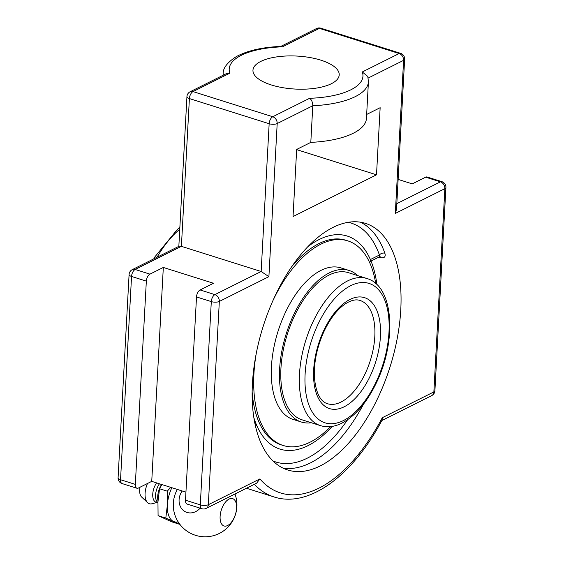 <?xml version="1.0" encoding="UTF-8"?>
<svg xmlns="http://www.w3.org/2000/svg" width="564" height="564" viewBox="0 0 564 564"><rect width="100%" height="100%" fill="white"/><g stroke="black" fill="none" stroke-linecap="round" stroke-linejoin="round"><path stroke-width="0.85" d="M348.171 222.315A125.25 64.507 -72.5 0 1 379.438 255.013A4.04 2.855 160.6 0 1 384.867 253.229C385.882 256.881 384.359 258.347 380.284 257.621A4.04 2.08 107.5 0 0 379.769 256.669M370.414 261.351L370.379 259.546L379.438 255.013L380.115 256.535L379.311 256.394M255.513 426.264L256.803 425.616L254.907 423.479M370.379 259.546A111.707 57.535 107.5 0 0 357.858 241.963A111.707 57.535 107.5 0 0 307.725 246.821A111.707 57.535 -72.5 0 1 357.851 241.963A111.707 57.535 -72.5 0 1 376.9 284.594M256.803 425.616A111.707 57.535 107.5 0 0 292.138 450.382A111.707 57.535 107.5 0 0 332.189 426.391A111.707 57.535 -72.5 0 1 308.007 445.645A111.707 57.535 -72.5 0 1 292.138 450.382A111.707 57.535 -72.5 0 1 253.863 417.649M320.14 465.963A129.29 66.587 -72.5 0 1 287.718 469.988A129.29 66.587 -72.5 0 1 263.092 326.655A129.29 66.587 -72.5 0 1 365.479 223.372A129.29 66.587 -72.5 0 1 397.324 337.914A129.29 66.587 -72.5 0 1 320.14 465.963M206.191 508.375L256.676 483.129L259.884 478.921L208.327 504.702L219.333 301.437L268.901 276.656L261.153 271.495L214.905 294.627A5.774 2.975 107.5 0 0 211.303 301.606A5.774 2.207 3.1 0 0 219.333 301.437A5.774 4.427 -116.6 0 0 214.905 294.627L200.114 289.959A5.774 2.975 107.5 0 0 196.512 296.946L185.5 500.205A5.774 2.975 107.5 0 0 187.079 504.054L201.87 508.721A5.774 5.774 0 0 0 206.191 508.375A5.774 4.427 -116.6 0 0 208.327 504.702A5.774 2.207 -176.9 0 1 200.298 504.872A5.774 2.975 107.5 0 0 201.87 508.721M132.279 269.634L179.183 246.186L181.397 246.348L261.153 271.495L269.155 123.727A5.774 2.207 3.1 0 0 277.192 123.558A5.774 4.427 -116.6 0 0 272.757 116.741A5.774 2.975 107.5 0 0 269.155 123.727L189.398 98.573A5.774 2.975 -72.5 0 1 193.001 91.594A5.774 4.427 -116.6 0 0 190.131 91.756A5.774 5.774 0 0 0 186.945 96.606A5.774 2.207 3.1 0 0 189.398 98.573L181.397 246.348L135.148 269.472A5.774 4.427 -116.6 0 0 132.279 269.634A5.774 5.774 0 0 0 129.093 274.492A5.774 2.207 3.1 0 0 131.546 276.459A5.774 2.975 -72.5 0 1 135.148 269.472L149.939 274.139L163.32 267.449L151.737 481.367L138.356 488.057A5.774 2.975 -72.5 0 1 136.904 488.234A5.774 2.975 -72.5 0 1 135.332 484.384L146.337 281.126A5.774 2.975 -72.5 0 1 149.939 274.139M190.131 91.756L226.242 73.701L229.879 73.151A66.968 25.613 -176.9 0 1 282.529 46.819L319.407 28.376A5.774 2.975 -72.5 0 1 320.86 28.2A5.774 5.774 0 0 0 316.538 28.545A5.774 4.427 63.4 0 1 319.407 28.376L399.164 53.531A5.774 4.427 63.4 0 1 403.598 60.348A5.774 2.207 3.1 0 0 404.642 59.171A5.774 5.774 0 0 0 400.616 53.347A5.774 2.975 107.5 0 0 399.164 53.531L362.285 71.973A66.968 25.613 -176.9 0 1 309.636 98.298L272.757 116.741L193.001 91.594L229.879 73.151M223.168 75.231A72.742 27.819 3.1 0 1 223.161 73.954C222.829 68.244 227.229 62.449 236.372 56.569C247.547 50.563 262.479 47.172 281.168 46.41L282.529 46.819M268.901 276.656L277.192 123.558L312.787 105.757A72.742 27.819 3.1 0 0 368.426 81.822L366.445 118.44A72.742 27.819 -176.9 0 1 310.806 142.375L312.787 105.757C312.703 102.288 311.652 99.807 309.636 98.298M368.426 81.822L367.806 76.478L362.285 71.973M368.179 78.058L403.598 60.348L395.308 213.439L396.513 209.293L404.642 59.171M441.887 181.664A5.774 2.975 107.5 0 0 440.435 181.841A5.774 4.427 63.4 0 1 444.869 188.658A5.774 2.207 3.1 0 0 445.912 187.481A5.774 5.774 0 0 0 441.887 181.664L427.096 176.997A5.774 2.975 107.5 0 0 425.644 177.181L412.263 183.871L398.135 179.415M254.357 484.293A159.118 81.949 107.5 0 0 274.026 496.947C309.276 508.439 353.219 474.951 382.124 419.976L382.3 417.705A153.345 78.981 -72.5 0 1 259.884 478.921M310.806 142.375L296.671 149.439L293.04 216.548L376.512 174.812L380.15 107.696L366.663 114.443M185.937 492.146L151.737 481.367M271.305 84.953A43.188 16.518 -176.9 0 1 252.961 70.225A43.188 16.518 -176.9 0 1 296.974 56.069A43.188 16.518 -176.9 0 1 339.211 74.899A43.188 16.518 -176.9 0 1 315.586 88.217A43.188 16.518 -176.9 0 1 271.305 84.953M163.32 267.449L213.495 283.269L200.114 289.959M376.512 174.812L296.664 149.629M223.605 525.81A14.333 7.381 107.5 0 0 236.563 508.192A14.333 7.381 107.5 0 0 224.846 502.912A14.333 7.381 107.5 0 0 223.605 525.81M182.214 490.976A14.333 12.26 -65.7 0 0 186.973 512.436A14.333 12.26 -65.7 0 0 200.157 508.178M161.579 484.469A13.719 7.064 107.5 0 0 157.701 496.447A13.719 7.064 107.5 0 0 158.012 500.874M159.443 483.792A12.126 6.246 107.5 0 0 155.572 495.03A12.126 6.246 107.5 0 0 157.476 502.242L157.913 502.679M156.609 482.904A12.126 6.246 107.5 0 0 152.745 494.142A12.126 6.246 107.5 0 0 156.052 502.221L157.906 502.806M147.493 483.489A15.588 8.03 107.5 0 0 145.089 493.345A15.588 8.03 107.5 0 0 147.627 502.707A15.588 8.03 107.5 0 0 151.864 503.779L156.968 502.51M140.013 487.226A11.858 6.105 107.5 0 0 139.682 489.897A11.858 6.105 107.5 0 0 141.613 497.018L147.627 502.707M170.716 487.352L167.261 491.181L167.388 504.9L165.802 518.09L179.571 524.294L171.844 521.862L158.075 515.651L157.948 501.925L159.534 488.741L161.953 484.582M165.802 518.09L158.075 515.651M167.261 491.181L159.534 488.741M171.837 487.705A25.26 13.007 107.5 0 0 167.388 504.9A25.26 13.007 107.5 0 0 173.543 521.46A25.26 13.007 107.5 0 0 178.132 521.862M366.945 278.524L348.397 272.673A77.134 39.727 107.5 0 0 287.309 334.29A77.134 39.727 107.5 0 0 302.001 419.806L320.549 425.658C327.402 427.688 334.515 426.856 341.904 423.141C355.228 416.049 366.621 402.823 376.068 383.471C396.795 341.742 394.25 286.223 366.945 278.524A77.134 39.727 107.5 0 0 305.857 340.141A77.134 39.727 107.5 0 0 320.549 425.658M357.738 275.62A79.446 40.918 107.5 0 0 349.095 270.473A79.446 40.918 107.5 0 0 286.181 333.937A79.446 40.918 107.5 0 0 301.31 422.006A79.446 40.918 107.5 0 0 311.342 422.753M375.716 283.502A107.294 55.258 107.5 0 0 347.741 240.849L345.859 240.257A107.294 55.258 107.5 0 0 291.503 266.998M252.143 391.818A107.294 55.258 107.5 0 0 281.323 444.904L283.213 445.497A107.294 55.258 107.5 0 0 330.589 426.61M347.741 240.849A107.294 55.258 107.5 0 0 272.927 300.626M256.218 353.621A107.294 55.258 107.5 0 0 283.213 445.497M349.095 270.473L340.931 267.9A79.446 40.918 107.5 0 0 278.017 331.364A79.446 40.918 107.5 0 0 293.146 419.433L301.31 422.006M282.98 468.092A129.29 66.587 107.5 0 0 310.433 462.903A129.29 66.587 107.5 0 0 363.569 404.05M347.6 419.75A125.25 64.507 -72.5 0 1 272.934 460.929M384.867 253.229A129.29 66.587 107.5 0 0 360.516 222.202M378.804 257.156L380.284 257.621M434.907 390.746A5.774 2.207 -176.9 0 1 433.864 391.924A5.774 4.427 63.4 0 1 431.721 395.597A5.774 5.774 0 0 0 434.907 390.746L445.912 187.481M135.332 484.384L120.541 479.724A5.774 2.207 -176.9 0 1 118.087 477.75A5.774 5.774 0 0 0 122.113 483.574A5.774 2.975 -72.5 0 1 120.541 479.724L131.546 276.459L146.337 281.126M395.308 213.439L444.869 188.658L433.864 391.924L382.3 417.705M425.644 177.181L440.435 181.841L396.816 203.653M196.512 296.946L211.303 301.606L200.298 504.872L185.5 500.205M341.044 402.026A54.13 27.876 -72.5 0 1 327.472 403.711C320.218 401.54 315.861 392.748 314.395 377.344C313.781 362.673 316.855 347.657 323.616 332.295C329.693 319.259 336.764 309.897 344.83 304.2C350.829 300.267 355.891 299.026 360.029 300.464A54.13 27.876 -72.5 0 1 373.361 348.418A54.13 27.876 -72.5 0 1 341.044 402.026M344.146 406.799A58.17 29.962 107.5 0 0 377.408 311.843A58.17 29.962 107.5 0 0 319.598 340.748A58.17 29.962 107.5 0 0 344.146 406.799M343.398 420.568A73.094 37.647 -72.5 0 1 312.555 337.575A73.094 37.647 -72.5 0 1 385.198 301.246A73.094 37.647 -72.5 0 1 343.398 420.568M157.06 257.24A86.609 44.605 -72.5 0 1 179.761 229.245M371.013 261.047L379.875 256.62M186.945 96.606L178.837 246.355M122.113 483.574L136.904 488.234M129.093 274.492L118.087 477.75M400.616 53.347L320.86 28.2M316.538 28.545L280.78 46.424M431.721 395.597L381.814 420.554M246.447 488.248L274.026 496.947M223.161 73.954L223.09 75.273M177.343 489.439A31.824 31.824 0 0 0 228.138 526.945A31.824 31.824 0 0 0 234.976 493.986M153.739 258.904L154.924 256.832L177.357 229.435L179.86 227.475"/></g></svg>
